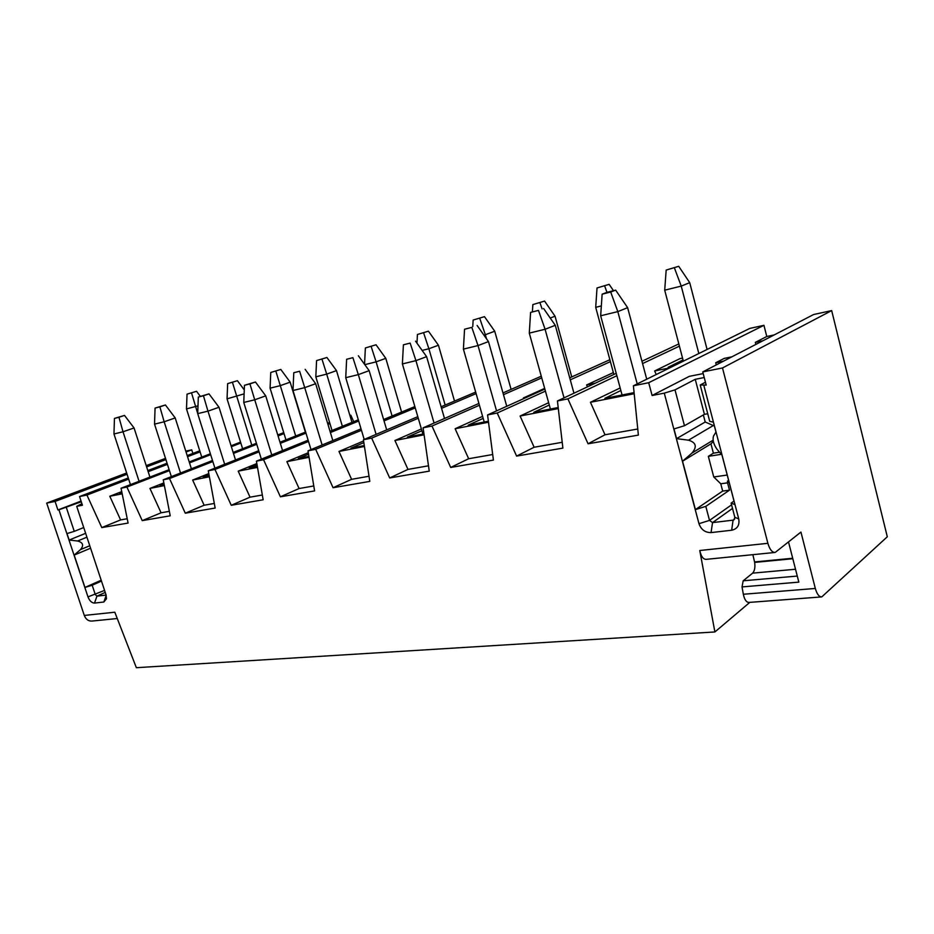 <?xml version="1.0" encoding="UTF-8"?>
<svg xmlns="http://www.w3.org/2000/svg" width="934" height="934" viewBox="0 0 934 934"><rect width="100%" height="100%" fill="white"/><g stroke="black" fill="none" stroke-linecap="round" stroke-linejoin="round"><path stroke-width="1.4" d="M727.212 475.044L713.751 476.97L708.334 456.341L721.328 454.321M719.542 452.219L713.389 453.177L708.334 456.341M734.019 501.079L731.124 503.111L734.836 517.319L733.961 519.841L733.085 520.145L712.537 522.608L709.513 520.39L705.8 506.368L729.489 490.163L727.574 482.843L727.469 481.022L728.695 480.741M707.739 413.739L704.423 414.334L695.246 379.309L675.002 389.875L664.284 393.144L652.107 395.491L648.698 382.718L633.392 385.777L638.377 435.104L588.058 443.778L567.895 398.876L557.435 400.966L562.887 448.11L516.607 456.096L497.215 413.015L487.571 414.941L493.409 460.088L450.69 467.455L431.998 426.044L423.102 427.83L429.243 471.145L389.688 477.963L371.662 438.116L363.408 439.762L369.806 481.395L333.076 487.723L315.669 449.312L307.998 450.853L314.595 490.91L280.398 496.806L263.563 459.738L256.418 461.162L263.166 499.772L231.258 505.282L214.96 469.452L208.282 470.794L215.159 508.049L185.294 513.198L169.509 478.547L163.252 479.796L170.222 515.802L142.237 520.623L126.919 487.058L121.058 488.237L128.086 523.063L101.794 527.593L86.932 495.055L79.553 496.538L82.425 505.247L76.705 506.345L105.997 594.713L106.488 598.741L103.849 602.01L94.509 603.084C91.754 602.967 89.582 600.901 87.971 596.873L58.912 509.777L57.92 509.964L55.071 501.43L46.7 503.099L84.294 615.436C85.881 619.417 88.473 621.297 92.081 621.052L117.264 618.518M695.246 379.309L704.224 377.534M705.45 382.216L700.22 385.006L709.723 421.339L713.389 422.145L715.981 432.057L713.518 436.061C712.385 439.832 713.529 444.199 716.938 449.149L722.005 455.115L734.93 504.57L731.124 503.111M702.753 371.907L813.642 314.513L831.68 310.59L887.3 536.781L821.78 596.896C819.095 596.943 816.946 594.129 815.324 588.467L800.94 532.065L775.208 552.426C772.138 552.543 769.698 549.507 767.876 543.319L722.496 367.961L702.753 371.907L706.197 385.077L700.22 385.006M652.107 395.491L689.315 376.344L703.197 373.588M723.476 361.178L715.736 362.754L724.212 358.399L731.906 356.823M762.844 340.805L755.337 342.381L766.779 336.497L763.942 325.324L648.698 382.718M774.228 334.921L766.779 336.497M185.773 451.145L191.727 449.849L186.041 451.986M192.859 453.422L191.727 449.849M349.9 415.432L350.81 415.221L349.946 415.572M353.729 421.689L350.81 415.221M633.392 385.777L749.815 328.406L763.942 325.324M703.874 385.52L738.736 518.919C739.751 525.177 737.393 528.959 731.661 530.232L711.054 532.59C705.158 532.637 701.13 529.671 698.971 523.682L664.284 393.144M84.294 615.436L114.812 612.214L136.352 667.693L714.895 631.956L699.764 550.511C701.095 556.524 703.29 559.466 706.337 559.338L774.765 552.473M722.496 367.961L831.68 310.59M105.227 592.401L96.949 596.161L95.315 594.619L92.186 585.233L101.479 581.088M81.923 503.706L76.705 506.345M81.048 501.079L57.92 509.964M81.281 501.78L58.912 509.777M165.902 459.598L146.626 466.872M127.059 474.25L55.071 501.43M165.505 458.372L146.218 465.634M126.65 473.001L46.7 503.099M199.759 450.795L187.185 455.582M167.069 463.241L147.817 470.561M128.273 477.998L79.553 496.538M200.098 451.893L187.536 456.679M167.419 464.361L148.179 471.693M128.647 479.142L86.932 495.055M672.959 366.28L668.172 367.26L683.034 359.964M634.093 392.63L604.858 398.363L620.853 390.517M682.544 358.072L679.964 358.621L654.641 370.973L669.736 367.868M620.164 387.96L590.44 402.285L634.198 393.728M656.228 374.522L654.641 370.973M590.44 402.285L605.01 434.765L588.058 443.778M679.403 346.152L642.569 363.571M616.86 375.725L567.895 398.876M605.01 434.765L637.759 429.01M678.831 343.934L641.95 361.26M616.218 373.355L557.435 400.966M558.193 407.516L533.816 412.303L549.285 405.029M613.358 372.573L586.587 384.971L595.308 383.173M548.643 402.706L520.098 416.039L558.322 408.567M587.439 386.874L586.587 384.971M520.098 416.039L534.131 447.234L516.607 456.096M610.392 361.633L570.277 379.846M545.421 391.124L497.215 413.015M534.131 447.234L562.221 442.296M609.879 359.707L569.728 377.838M544.849 389.069L487.571 414.941M488.389 421.211L468.203 425.168L483.182 418.385M526.613 397.312L523.39 397.966L544.662 388.381M482.598 416.366L455.127 428.741L488.517 422.215M523.682 398.631L523.39 397.966M455.127 428.741L468.658 458.734L450.69 467.455M541.743 377.896L503.473 394.685M479.422 405.239L431.998 426.044M468.658 458.734L492.697 454.508M541.276 376.204L502.982 392.934M478.909 403.453L423.102 427.83M423.954 433.843L407.411 437.089L421.923 430.726M421.397 428.939L394.919 440.509L424.094 434.812M394.919 440.509L407.983 469.405L389.688 477.963M476.095 393.599L441.56 408.321M418.269 418.245L371.662 438.116M407.983 469.405L428.484 465.797M475.675 392.093L441.117 406.769M417.813 416.669L363.408 439.762M364.295 445.553L350.927 448.168L363.851 442.646M363.595 440.976L338.984 451.449L364.447 446.475M338.984 451.449L351.604 479.317L333.076 487.723M415.245 407.913L384.026 420.895M361.446 430.282L315.669 449.312M351.604 479.317L369.023 476.247M414.859 406.57L383.617 419.518M361.026 428.869L307.998 450.853M308.909 456.411L298.331 458.489L308.559 454.216M308.302 452.721L286.878 461.641L309.061 457.298M286.878 461.641L299.078 488.54L280.398 496.806M358.691 421.036L330.414 432.535M308.524 441.443L263.563 459.738M299.078 488.54L313.777 485.96M358.329 419.821L330.041 431.298M308.138 440.183L256.418 461.162M257.352 466.521L249.203 468.121L257.072 464.91M256.838 463.556L238.205 471.156L257.504 467.385M238.205 471.156L250.032 497.168L231.258 505.282M329.936 423.557L327.939 424.351M305.978 433.119L280.34 443.358M259.092 451.834L214.96 469.452M250.032 497.168L262.337 495.008M329.609 422.483L327.612 423.277M305.651 432.022L279.99 442.237M258.73 450.702L208.282 470.794M209.239 475.966L203.238 477.134L209.018 474.811M208.796 473.596L192.661 480.064L209.391 476.795M192.661 480.064L204.126 505.236L185.294 513.198M284.029 433.598L278.063 435.944M256.745 444.304L233.465 453.445M212.824 461.548L169.509 478.547M204.126 505.236L214.306 503.449M283.738 432.617L277.76 434.952M256.441 443.3L233.15 452.43M212.497 460.509L163.252 479.796M164.221 484.793L160.123 485.598L164.08 484.034M163.859 482.925L149.942 488.412L164.372 485.587M149.942 488.412L161.068 512.801L142.237 520.623M240.832 443.02L231.352 446.686M210.664 454.683L189.497 462.867M169.428 470.619L126.919 487.058M161.068 512.801L169.358 511.342M240.552 442.132L231.072 445.787M210.372 453.772L189.205 461.933M169.124 469.685L121.058 488.237M749.815 602.372L714.895 631.956M121.735 491.623L109.792 496.258L120.591 519.911L101.794 527.593M120.591 519.911L127.211 518.755M109.792 496.258L122.179 493.841M122.027 493.07L119.61 493.537L121.945 492.627M94.509 603.084L96.949 596.161L106.102 595.075M83.733 527.547L74.265 531.364L66.337 507.524M85.636 533.314L69.151 540.039L66.991 533.571L74.265 531.364M90.575 548.2L74.171 555.088L80.476 549.624C84.037 545.374 83.079 542.502 77.615 541.008L69.151 540.039M101.187 580.224L84.959 587.439L74.171 555.088M92.186 585.233L84.959 587.439M815.324 588.467L743.336 594.257C744.503 599.745 746.418 602.477 749.08 602.418L821.418 596.931M743.336 594.257L742.016 586.914L798.827 582.127L788.553 542.094M752.862 554.668L754.66 562.408C755.314 567.382 754.625 570.954 752.617 573.149L743.195 580.796L742.016 586.914M716.296 364.902L715.736 362.754M755.851 344.424L755.337 342.381M704.423 414.334L684.47 425.717L675.002 389.875M714.417 426.056L705.217 422.005L676.566 438.641L673.986 428.939L684.47 425.717M713.389 453.177L710.949 443.848L682.556 461.209L691.907 453.107C697.278 446.802 696.134 442.494 688.498 440.183L676.566 438.641M713.751 476.97L720.768 483.789L722.683 491.086L695.421 509.602L682.556 461.209M710.949 443.848L713.319 441.432M705.217 422.005L703.36 414.941M705.8 506.368L695.421 509.602M722.683 491.086L729.489 490.163M728.999 481.886L727.574 482.843L720.768 483.789M149.919 477.099L134.064 427.959L123.019 431.777L139.061 481.279M118.957 417.276L124.502 415.42L114.438 418.42L118.957 417.276L123.019 431.777L113.971 433.971L130.433 484.618M113.971 433.971L114.438 418.42M134.064 427.959L124.502 415.42M191.388 468.775L175.207 417.93L164.162 421.783L180.531 473.036M159.877 406.85L165.423 404.982L155.067 408.076L159.877 406.85L164.162 421.783L154.53 424.129L171.354 476.62M154.53 424.129L155.067 408.076M175.207 417.93L165.423 404.982M237.423 380.71L227.651 383.629L237.423 380.71L244.276 389.91M244.113 393.868L227.055 398.853L242.607 448.717M232.449 382.38L251.795 445.121M227.055 398.853L227.651 383.629M444.502 418.479L426.604 356.66L415.934 360.641L434.077 423.032M410.166 343.093L403.406 344.809L410.166 343.093L415.934 360.641L402.391 363.933L422.892 434.053M402.391 363.933L403.406 344.809M426.604 356.66L415.537 341.179M196.549 391.299L187.033 394.148L196.549 391.299L200.343 396.366M197.996 405.835L186.496 408.929L201.744 457.1M191.552 392.969L197.716 413.493M186.496 408.929L187.033 394.148M280.807 369.455L270.755 372.468L280.807 369.455L290.159 382.158L280.293 385.637L295.693 435.991M275.845 371.148L280.293 385.637L270.089 388.17L285.956 439.867M305.383 432.127L290.159 382.158M270.089 388.17L270.755 372.468M282.558 450.562L265.723 395.864L254.725 399.799L271.771 454.94M249.927 383.909L255.461 382.006L244.463 385.298L249.927 383.909L254.725 399.799L243.762 402.461L261.357 459.154M243.762 402.461L244.463 385.298M265.723 395.864L255.461 382.006M326.923 357.5L316.568 360.594L326.923 357.5L336.485 370.623L326.69 374.125L342.369 426.289M321.997 359.193L326.69 374.125L315.82 376.822L332.025 430.492M351.978 422.39L336.485 370.623M315.82 376.822L316.568 360.594M235.508 459.948L219.011 407.259L207.978 411.147L224.674 464.268M203.437 395.747L208.994 393.868L198.323 397.055L203.437 395.747L207.978 411.147L197.704 413.645L214.913 468.156M197.704 413.645L198.323 397.055M219.011 407.259L208.994 393.868M376.028 344.774L365.369 347.962L376.028 344.774L385.8 358.352L376.11 361.855L392.093 416.004M371.148 346.467L376.11 361.855L364.809 364.657M401.597 412.057L385.8 358.352M364.552 364.307L365.369 347.962M386.688 429.885L369.152 370.658L358.329 374.627L376.098 434.38M352.912 357.675L346.631 359.275L352.912 357.675L358.329 374.627L345.743 377.686L364.19 439.435M345.743 377.686L346.631 359.275M369.152 370.658L358.364 355.761M332.831 440.556L315.657 383.699L304.729 387.645L322.125 444.993M299.639 371.242L293.778 372.736L299.639 371.242L304.729 387.645L292.996 390.505L310.999 449.604M292.996 390.505L293.778 372.736M315.657 383.699L305.138 369.339M544.569 301.087L532.847 304.589L544.569 301.087L555.053 316.206L550.231 318.05M571.748 376.927L555.053 316.206M539.957 302.756L542.105 308.885M532.403 311.746L532.847 304.589M506.753 406.278L488.47 341.587L478.01 345.568L496.549 410.878M471.833 327.379L464.548 329.235L471.833 327.379L478.01 345.568L463.404 349.118L484.221 422.028M463.404 349.118L464.548 329.235M488.47 341.587L477.111 325.476M484.477 316.661L473.141 320.047L484.477 316.661L494.728 331.231L485.341 334.734L486.497 338.785M479.761 318.342L485.341 334.734L483.894 335.096M511.108 389.385L494.728 331.231M472.767 326.585L473.141 320.047M646.737 379.204L627.625 307.66L617.818 311.617L637.21 383.897M610.696 292.003L615.658 290.135L607.123 292.307L602.138 294.187L610.696 292.003L617.818 311.617L600.667 315.785L622.067 394.989M600.667 315.785L602.138 294.187M627.625 307.66L615.658 290.135M678.714 266.307L666.176 270.066L678.714 266.307L689.724 282.675L681.236 286.096L698.83 353.531M674.43 267.93L681.236 286.096L664.704 290.194L683.349 361.154M707.085 349.456L689.724 282.675M664.704 290.194L666.176 270.066M428.426 331.185L417.44 334.477L428.426 331.185L438.443 345.241L428.881 348.744L445.156 405.052M423.616 332.878L428.881 348.744L422.145 350.425M454.519 401.083L438.443 345.241M416.973 343.198L417.44 334.477M573.955 393.202L555.275 325.301L545.094 329.27L564.043 397.861M538.474 310.403L530.594 312.411L538.474 310.403L545.094 329.27L529.286 333.111L550.406 409.045M529.286 333.111L530.594 312.411M555.275 325.301L543.611 308.512M609.131 284.345L597.024 287.976L609.131 284.345L613.475 290.684M601.333 305.932L595.705 307.333L613.86 374.452M604.672 285.991L606.972 292.365M595.705 307.333L597.024 287.976M731.567 504.85L709.513 520.39L698.971 523.682M699.764 550.511L767.876 543.319M104.573 590.416L87.971 596.873M89.757 545.748L80.476 549.624M86.92 537.178L77.615 541.008M106.184 595.343L103.849 602.01M754.579 561.941L792.697 558.252M743.195 580.796L797.274 576.068M752.617 573.149L795.523 569.25M754.66 562.408L792.826 558.719M732.513 508.423L712.537 522.608L711.054 532.59M734.731 518.954L733.085 520.145L731.661 530.232M713.097 440.206L691.907 453.107M713.354 425.507L688.498 440.183M738.736 518.919L734.836 517.319"/></g></svg>
